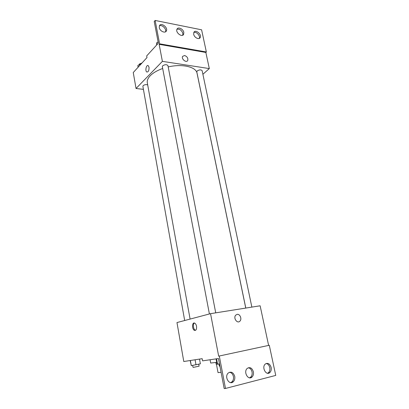 <?xml version="1.0" encoding="UTF-8"?>
<svg xmlns="http://www.w3.org/2000/svg" width="409" height="409" viewBox="0 0 409 409"><rect width="100%" height="100%" fill="white"/><g stroke="black" fill="none" stroke-linecap="round" stroke-linejoin="round"><path stroke-width="0.61" d="M221.085 372.313L218.038 372.619M216.448 364.214L218.048 372.66L216.443 364.214M217.174 364.168L216.167 364.168L215.85 362.497M210.078 359.756L210.691 363.044L216.709 362.359M219.296 356.04L225.492 388.453L224.178 388.55L218.457 358.514L202.578 360.866L202.179 358.678L183.784 361.51L176.969 322.558L210.548 313.667L218.657 356.142L269.28 345.273L218.657 356.142M196.535 326.264C196.795 329.286 196.095 330.646 194.418 330.344C191.739 329.219 192.046 321.684 194.715 323.151C195.599 323.652 196.202 324.69 196.535 326.264M268.611 345.38L260.129 305.789L210.548 313.667M237.118 314.373C239.93 313.729 242.159 318.979 239.971 321.096C237.358 324.179 232.946 317.967 235.742 315.145L237.118 314.373L235.742 315.145C232.941 317.967 237.358 324.179 239.965 321.096C242.159 318.979 239.925 313.729 237.118 314.373M225.492 388.453L275.748 375.416L269.28 345.273M194.413 323.044C192.634 323.964 193.293 329.388 195.287 330.191L195.594 330.298M234.725 376.377C233.314 372.302 231.131 371.208 228.176 373.09C224.035 376.812 229.398 385.769 233.324 381.694C234.613 380.339 235.078 378.565 234.725 376.377M271.136 367.4C269.828 363.637 267.859 362.532 265.236 364.082C261.397 367.292 266.203 376.116 269.848 372.543C271.09 371.285 271.52 369.572 271.136 367.4M253.381 371.781C252.021 367.865 249.955 366.761 247.169 368.468C243.181 371.919 248.248 380.825 252.031 377.011C253.299 375.707 253.749 373.964 253.381 371.781M230.64 382.619L232.005 381.807C233.294 380.457 233.759 378.693 233.411 376.51C232.798 374.025 231.504 372.604 229.526 372.246M267.527 373.259L268.483 372.676C269.725 371.428 270.155 369.721 269.776 367.553C269.168 365.217 267.972 363.862 266.177 363.483M249.541 377.824L250.686 377.134C251.954 375.835 252.404 374.097 252.036 371.919C251.428 369.511 250.185 368.126 248.299 367.757M190.098 319.081L147.322 82.894C146.923 80.583 147.92 78.18 150.308 75.675C153.145 72.822 157.266 70.435 162.685 68.502M168.191 66.928C182.199 63.569 196.156 66.902 197.036 73.226L245.753 308.074M147.685 84.888C146.064 84.382 144.561 84.627 143.181 85.624L142.879 86.35L184.684 320.518M245.799 308.064L196.79 71.846L197.225 70.926C199.418 69.642 201.059 69.556 202.133 70.66L251.862 307.103M209.403 313.969L162.337 66.677L162.7 65.788C164.985 64.402 166.734 64.346 167.935 65.614L215.727 312.844M202.895 74.285L209.316 68.584L162.388 61.355L136.044 88.492L143.416 89.361M184.592 55.512C187.164 56.498 188.212 58.144 187.746 60.45C186.484 63.262 181.09 59.029 182.598 56.391L184.592 55.512L182.598 56.391C181.09 59.029 186.484 63.262 187.741 60.45C188.212 58.144 187.164 56.498 184.592 55.512M136.044 88.492L133.252 72.531L146.984 57.567L146.683 55.931L158.355 43.15L154.229 21.519L155.139 20.45L201.601 29.816L206.361 51.979L205.855 52.449L159.142 44.325L162.388 61.355M205.855 52.449L209.316 68.584M149.014 67.219C149.127 70.512 148.375 72.102 146.765 71.994C144.883 70.915 146.407 64.285 148.227 65.67L149.014 67.219M155.139 20.45L159.607 43.819L159.142 44.325M148.227 65.67C146.407 64.285 144.883 70.915 146.765 71.994C148.38 72.102 149.127 70.512 149.019 67.219M183.815 32.383C183.273 28.952 178.089 26.478 177.005 29.162C175.195 32.48 182.158 37.817 183.646 34.284L183.815 32.383M193.687 34.3C194.244 37.633 199.127 40.041 200.2 37.541C202.046 34.402 195.384 28.962 193.856 32.383L193.687 34.3M159.27 27.623C159.796 31.202 165.308 33.702 166.386 30.885C168.227 27.429 160.921 22.071 159.423 25.808L159.27 27.623M206.361 51.979L159.607 43.819M182.731 35.194L182.859 33.39C181.611 30.143 179.643 28.768 176.959 29.269M199.27 38.41C200.604 35.9 196.269 31.207 193.8 32.5M165.487 31.836C166.877 29.07 161.949 24.259 159.387 25.905M141.125 63.952L137.884 65.384L138.058 67.291M137.884 65.384L138.196 67.142M139.045 64.867L139.326 64.049L141.979 63.017M158.16 42.153L156.606 42.863L156.657 45.005M156.606 42.863L156.949 44.683M157.716 42.357L158.048 41.549M199.515 359.087L200.374 363.831L191.294 365.631L190.159 360.528M195.083 359.772L195.988 364.797M190.379 360.493L191.294 365.631M192.695 365.38L193.048 367.364L193.539 367.333L199.091 366.173L198.733 364.194M219.49 363.938L217.046 364.133L216.049 358.872M216.54 358.8L217.578 364.271M218.933 364.036L219.326 366.121L219.899 366.096M194.418 330.344L195.287 330.191M250.686 377.134L252.031 377.011M268.483 372.676L269.848 372.543M232.005 381.807L233.324 381.694M165.563 31.795L166.386 30.885M199.372 38.364L200.2 37.541M182.818 35.154L183.646 34.284"/></g></svg>
